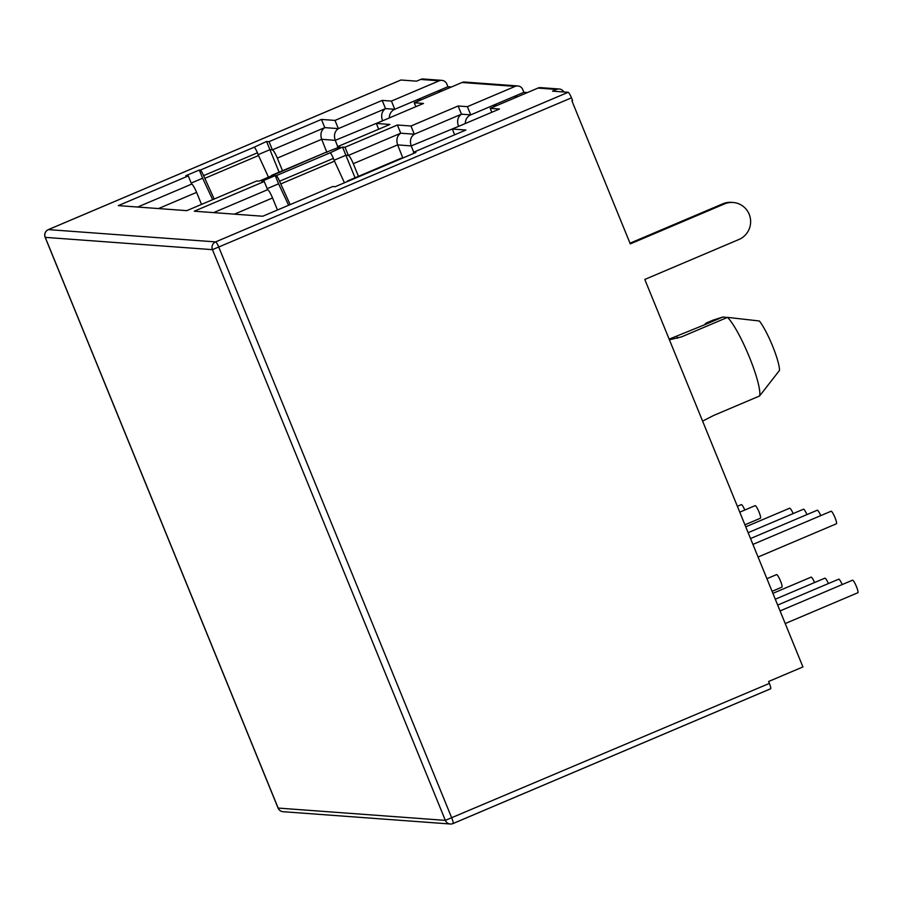 <?xml version="1.0" encoding="UTF-8"?>
<svg xmlns="http://www.w3.org/2000/svg" width="903" height="903" viewBox="0 0 903 903"><rect width="100%" height="100%" fill="white"/><g stroke="black" fill="none" stroke-linecap="round" stroke-linejoin="round"><path stroke-width="1.35" d="M857.748 592.752A6.818 1.117 -113 0 0 857.85 592.74A6.818 1.117 -113 0 0 856.326 586.295A6.818 1.117 -113 0 0 852.624 580.178A6.818 1.117 -113 0 0 852.522 580.189A6.818 1.117 -113 0 0 852.443 580.245M760.36 518.22A6.818 1.117 -113 0 0 760.45 518.209A6.818 1.117 -113 0 0 758.926 511.753A6.818 1.117 -113 0 0 755.224 505.635A6.818 1.117 -113 0 0 755.122 505.657A6.818 1.117 -113 0 0 755.055 505.714M814.596 582.537A6.818 1.117 -113 0 0 811.187 577.13A6.818 1.117 -113 0 0 811.097 577.141A6.818 1.117 -113 0 0 811.018 577.198M437.831 91.011L441.341 91.271M513.796 96.598L517.295 96.858M212.679 199.665L202.633 178.23L191.21 183.072L202.633 178.23L199.292 170.024L200.274 170.103A5.926 0.971 -113 0 1 203.593 175.645L214.192 199.021M279.106 172.191L269.918 149.684L258.179 154.661L269.918 149.684L272.379 149.864A8.895 1.456 67 0 1 277.323 158.115L282.504 170.746M389.396 117.921A8.895 8.737 -85.8 0 1 394.78 109.286L417.649 99.578L421.159 99.838M288.644 205.252L278.587 183.817L267.175 188.659L278.587 183.817L275.246 175.611L276.228 175.69A5.926 0.971 -113 0 1 279.558 181.232L290.156 204.609M355.06 177.778L345.872 155.26L334.133 160.249L345.872 155.26L348.332 155.451A8.895 1.456 67 0 1 353.287 163.703L358.457 176.333M465.35 123.497A8.895 8.737 -85.8 0 1 470.734 114.873L493.614 105.166L497.113 105.425M417.649 99.578L418.258 101.068M204.71 178.388L258.54 155.542L257.423 152.81A5.926 0.971 67 0 0 254.104 147.257L266.566 141.478L269.918 149.684L272.379 149.864L324.787 127.616L338.365 128.621L385.536 108.608C381.834 111.25 380.795 115.166 382.432 120.359L382.612 120.788M266.566 141.478L269.026 141.658L272.379 149.864L324.787 127.616L338.365 128.621C334.674 131.251 333.636 135.157 335.25 140.337L321.66 139.299L277.323 158.115M337.745 146.591L335.25 140.337L383.47 120.426M201.516 204.405L196.594 192.373A8.895 1.456 -113 0 0 191.639 184.122L188.287 175.916L185.826 175.735L199.292 170.024M269.026 141.658L321.434 119.422L324.787 127.616C321.107 130.246 320.068 134.141 321.66 139.299L326.909 152.415M277.469 209.981L272.548 197.96A8.895 1.456 -113 0 0 267.593 189.709L264.252 181.503L261.791 181.322L275.246 175.611M402.862 158.002L397.625 144.886L353.287 163.703M280.664 183.964L334.494 161.129L333.376 158.397A5.926 0.971 67 0 0 330.058 152.844L342.53 147.065L345.872 155.26L348.332 155.451L400.74 133.204C397.06 135.822 396.022 139.717 397.625 144.886L411.215 145.914C409.59 140.744 410.628 136.838 414.319 134.208L461.489 114.184C457.787 116.837 456.76 120.754 458.397 125.935L458.577 126.375M413.709 152.178L411.215 145.914L459.424 126.014M493.614 105.166L494.212 106.644M759.355 320.994A29.641 4.865 67 0 1 772.539 345.917A29.641 4.865 67 0 1 779.515 370.388L759.592 395.977A44.461 7.303 -113 0 0 749.377 357.091A44.461 7.303 -113 0 0 727.513 317.371L759.355 320.994M727.242 317.484L722.851 317.021L713.009 320.159L706.281 323.014L704.317 324.888L722.851 317.021M702.613 421.125L713.596 415.493L759.592 395.977M669.416 339.788L681.517 336.887L727.513 317.371M669.157 339.156L704.317 324.888M744.817 510.026A6.818 1.117 -113 0 0 741.408 504.619A6.818 1.117 -113 0 0 741.318 504.642A6.818 1.117 -113 0 0 741.239 504.698M806.966 514.597A6.818 1.117 -113 0 0 803.557 509.19A6.818 1.117 -113 0 0 803.467 509.213A6.818 1.117 -113 0 0 803.388 509.269M781.795 587.164A6.818 1.117 -113 0 0 781.896 587.153A6.818 1.117 -113 0 0 780.373 580.708A6.818 1.117 -113 0 0 776.659 574.59A6.818 1.117 -113 0 0 776.569 574.601A6.818 1.117 -113 0 0 776.49 574.669M842.217 584.568A6.818 1.117 -113 0 0 838.808 579.162A6.818 1.117 -113 0 0 838.718 579.173A6.818 1.117 -113 0 0 838.639 579.229M828.401 583.552A6.818 1.117 -113 0 0 825.003 578.146A6.818 1.117 -113 0 0 824.902 578.157A6.818 1.117 -113 0 0 824.823 578.213M453.114 823.491L770.53 688.797A5.926 0.971 67 0 0 770.62 688.786A5.926 0.971 67 0 0 769.39 683.413L768.611 681.494L802.925 666.933L644.787 279.445L738.981 239.464A19.268 18.94 94.2 0 0 733.146 202.486A19.268 18.94 94.2 0 0 724.477 203.92L630.283 243.889L571.915 100.865L572.592 100.583L571.475 97.851A5.926 0.971 67 0 0 568.156 92.298L552.523 91.147L556.564 89.442L537.996 88.076L490.216 108.349L499.461 109.026L452.301 129.039L465.88 130.043L413.461 152.28L415.933 152.46L335.194 186.718L332.733 186.537L262.762 216.235L194.28 211.2L264.252 181.503M137.651 207.035L191.639 184.122L137.651 207.035M514.462 96.316L470.734 114.873L467.382 106.667L515.15 86.395A5.926 5.824 -85.8 0 1 522.769 89.578L523.887 92.309L514.462 96.316L517.972 96.565M342.53 147.065L344.991 147.245L348.332 155.451L400.74 133.204L414.319 134.208L461.489 114.184L470.734 114.873L461.489 114.184L458.137 105.99L467.382 106.667M213.605 212.611L267.593 189.709L213.605 212.611M438.508 90.729L394.78 109.286L391.428 101.08L439.197 80.807A5.926 5.824 -85.8 0 1 446.816 83.99L447.922 86.733L438.508 90.729L442.007 90.989M321.434 119.422L335.013 120.415L338.365 128.621L385.536 108.608L394.78 109.286L385.536 108.608L382.183 100.402L391.428 101.08M325.373 152.573A5.926 0.971 67 0 1 325.441 152.528A5.926 0.971 67 0 1 325.52 152.505L259.229 181.131L256.768 180.95L186.797 210.647L118.316 205.613L188.287 175.916M271.701 175.351A5.926 0.971 -113 0 0 271.611 175.363A5.926 0.971 -113 0 0 271.453 175.95M347.655 180.939A5.926 0.971 -113 0 0 347.576 180.95A5.926 0.971 -113 0 0 347.407 181.537M335.013 120.415L382.183 100.402M439.197 80.807L420.629 79.441L416.588 81.157L400.955 80.006L48.401 229.61L215.603 241.902L568.156 92.298M344.991 147.245L397.399 124.998L410.978 126.002L458.137 105.99M515.15 86.395L462.031 82.489L414.263 102.761L423.507 103.439L376.337 123.451L389.915 124.456L337.508 146.692L339.968 146.873L325.52 152.505M258.54 155.542L268.496 177.202M334.494 161.129L344.449 182.79M413.89 153.318L413.461 152.28M454.649 134.807L452.301 129.039M491.819 112.265L490.216 108.349M537.996 88.076A5.926 5.824 -85.8 0 1 540.66 87.636L559.228 89.002A5.926 5.824 94.2 0 0 556.564 89.442M447.922 86.733L451.432 86.993M523.887 92.309L527.386 92.569M462.031 82.489A5.926 5.824 -85.8 0 1 464.695 82.049L517.825 85.954M420.629 79.441A5.926 5.824 -85.8 0 1 423.293 79.001L441.86 80.367M563.867 91.982A5.926 5.824 94.2 0 0 559.228 89.002M415.865 106.678L414.263 102.761M378.696 129.219L376.337 123.451M337.936 147.742L337.508 146.692M397.399 124.998L400.74 133.204L414.319 134.208L410.978 126.002M724.477 203.92L722.84 203.796A19.268 18.94 -85.8 0 1 731.509 202.362L733.146 202.486M722.84 203.796L630.001 243.2M820.771 515.613A6.818 1.117 -113 0 0 817.373 510.206A6.818 1.117 -113 0 0 817.271 510.218A6.818 1.117 -113 0 0 817.192 510.285M793.15 513.581A6.818 1.117 -113 0 0 789.753 508.175A6.818 1.117 -113 0 0 789.651 508.197A6.818 1.117 -113 0 0 789.572 508.254M836.313 523.808A6.818 1.117 -113 0 0 836.415 523.785A6.818 1.117 -113 0 0 834.891 517.34A6.818 1.117 -113 0 0 831.178 511.222A6.818 1.117 -113 0 0 831.087 511.233A6.818 1.117 -113 0 0 831.008 511.301M196.594 192.373L158.499 208.559M272.548 197.96L234.453 214.146M676.844 336.537L677.555 338.286M257.423 152.81L203.593 175.645M254.104 147.257L200.274 170.103M330.058 152.844L276.228 175.69M333.376 158.397L279.558 181.232M48.401 229.61A5.926 0.971 -113 0 0 48.322 229.622A5.926 5.926 0 0 0 45.15 237.32L45.252 237.365A5.926 5.824 -85.8 0 1 48.401 229.61M769.39 683.413L445.348 820.375L212.453 249.657L45.252 237.365L278.101 807.925M45.15 237.32L278.056 808.038A5.926 5.926 0 0 0 283.102 811.707A5.926 5.824 -85.8 0 1 278.158 808.072L445.348 820.375A5.926 5.824 94.2 0 0 452.967 823.559A5.926 0.971 -113 0 0 453.046 823.547A5.926 0.971 -113 0 0 451.827 818.163L218.921 247.456A5.926 0.971 -113 0 0 215.603 241.902A5.926 5.824 94.2 0 0 212.453 249.657L571.475 97.851M852.522 580.189L780.068 610.936M857.85 592.74L785.226 623.555M755.122 505.657L739.76 512.17M760.45 518.209L744.919 524.801M811.097 577.141L772.889 593.35M741.318 504.642L737.379 506.312M803.467 509.213L748.135 532.68M776.569 574.601L766.918 578.699M781.896 587.153L772.065 591.33M838.718 579.173L777.675 605.078M824.902 578.157L775.282 599.208M325.441 152.528L271.611 175.363M400.876 80.017L48.322 229.622M770.62 688.786L453.046 823.547A5.926 5.926 0 0 1 450.304 823.999L283.102 811.707M401.395 158.104L347.576 180.95M817.271 510.218L750.528 538.549M789.651 508.197L745.743 526.821M831.087 511.233L752.921 544.407M836.415 523.785L758.068 557.027"/></g></svg>
